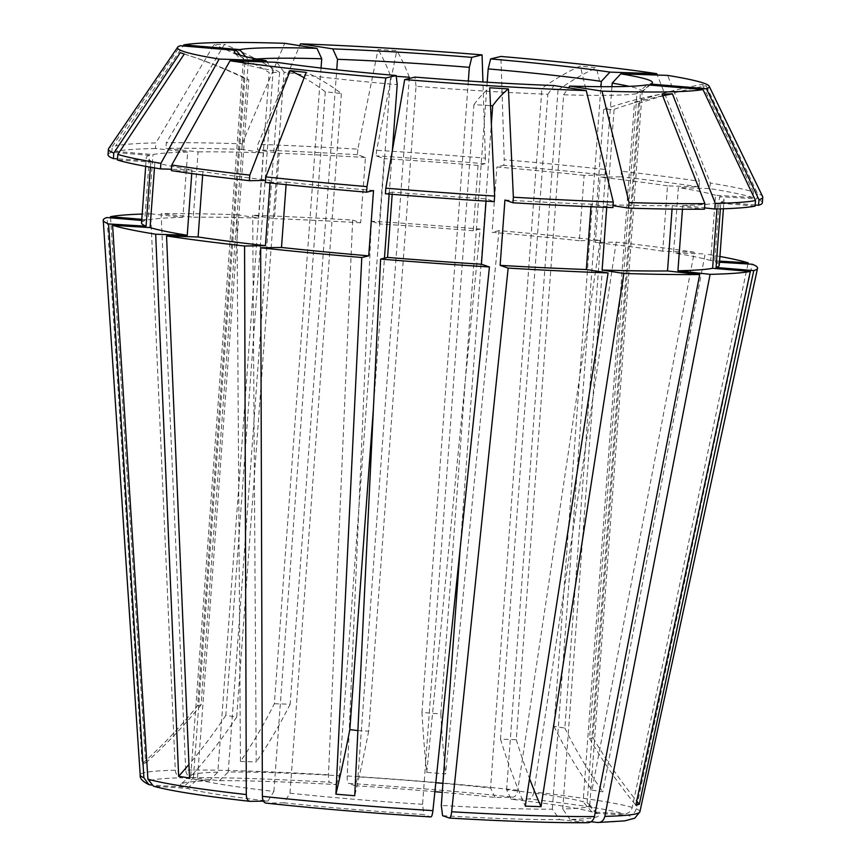 <?xml version="1.0" encoding="UTF-8"?>
<svg xmlns="http://www.w3.org/2000/svg" width="866" height="866" viewBox="0 0 866 866"><rect width="100%" height="100%" fill="white"/><g stroke="black" fill="none" stroke-linecap="round" stroke-linejoin="round"><path stroke-width="0.65" stroke-dasharray="4.33 3.25" d="M422.576 804.308A200.035 11.474 -175.8 0 1 354.151 799.264A200.035 11.474 -175.8 0 1 289.98 793.202L284.07 802.836A209.637 12.027 4.2 0 0 351.715 809.245A209.637 12.027 4.2 0 0 423.875 814.56L422.576 804.308L473.951 104.656L490.502 105.63M460.182 548.286L491.347 124.022M442.602 815.696A209.637 12.027 4.2 0 0 559.653 819.615L552.313 809.158A200.035 11.474 -175.8 0 1 441.303 805.445M552.313 809.158L603.689 109.506L614.102 109.343A504.077 423.55 89.1 0 1 662.707 95.758M591.056 821.769L570.066 819.442A209.637 12.027 4.2 0 0 598.341 814.787A209.637 12.027 4.2 0 0 595.797 813.261L587.126 803.139A200.035 11.474 -175.8 0 1 589.475 804.557A200.035 11.474 -175.8 0 1 589.757 805.239A200.035 11.474 -175.8 0 1 562.727 808.996L614.102 109.343M587.126 803.139L638.513 103.476L634.507 102.101A504.077 491.671 -71.1 0 1 702.218 84.403L706.223 85.777L757.414 193.324A328.052 18.825 4.2 0 1 762.643 196.571M747.964 263.968L632.223 807.458C630.989 811.648 628.251 813.78 623.985 813.856L591.792 811.897A209.637 12.027 4.2 0 0 511.135 799.231L506.621 789.76A200.035 11.474 -175.8 0 1 583.121 801.764L634.507 102.101M506.621 789.76L558.007 90.107L541.932 88.332A504.077 271.783 -83.7 0 1 580.274 66.022L596.349 67.797L621.42 171.241A328.052 18.825 4.2 0 1 699.457 181.33L657.294 75.05M442.927 783.34A200.035 11.474 -175.8 0 1 490.546 787.984L541.932 88.332M434.884 791.697A209.637 12.027 4.2 0 0 355.255 785.743L357.961 776.867A200.035 11.474 -175.8 0 1 426.375 781.911A200.035 11.474 -175.8 0 1 435.815 782.723M468.333 81.025L421.98 712.263L431.409 713.368L440.816 713.833L487.19 82.216M611.937 86.697L564.838 728.057L553.969 726.347L600.95 86.676M357.875 730.601L368.667 731.164L416.037 86.232A200.035 11.474 4.2 0 0 547.864 94.253L500.505 739.185L516.277 739.716L563.636 94.784A200.035 11.474 4.2 0 0 636.921 93.625L589.562 738.557L593.037 737.724L640.396 92.792A200.035 11.474 4.2 0 0 641.803 92.067A200.035 11.474 4.2 0 0 642.182 91.428A200.035 11.474 4.2 0 0 629.203 86.351M421.98 712.263A504.077 89.014 94.8 0 0 426.765 772.353L445.6 773.933L499.011 230.648A328.052 18.825 4.2 0 1 600.138 240.369L517.76 790.247C516.937 794.501 515.335 796.807 512.953 797.175L495.06 797.456A209.637 12.027 4.2 0 0 442.266 792.336M632.223 807.458A250.534 14.376 4.2 0 0 533.835 792.022L616.213 242.144L595.375 242.48L600.181 177.151L621.009 176.816L621.42 171.241M553.969 726.347A504.077 413.179 98.9 0 0 591.976 790.117L694.261 252.233A328.052 18.825 4.2 0 0 616.213 242.144M591.976 790.117L602.844 791.816L705.119 253.933L673.564 252.883L678.359 187.554L709.914 188.615L710.326 183.04L667.621 75.396M719.917 256.477A328.052 18.825 4.2 0 0 705.119 253.933M719.57 261.11L710.726 260.579L715.522 195.251L752.998 197.524L753.409 191.949A328.052 18.825 4.2 0 0 710.326 183.04M752.998 197.524A328.052 18.825 4.2 0 0 709.914 188.615M715.522 195.251A289.645 16.616 4.2 0 0 678.359 187.554M710.726 260.579A289.645 16.616 4.2 0 0 673.564 252.883M511.135 799.231L529.029 798.95A242.61 13.921 -175.8 0 1 623.985 813.856M533.835 792.022C533.012 796.276 531.41 798.582 529.029 798.95M591.792 811.897L583.121 801.764M517.76 790.247A250.534 14.376 4.2 0 0 435.295 782.431A250.534 14.376 4.2 0 0 347.223 775.958L371.373 221.198L379.384 223.948L384.179 158.619L376.169 155.869L376.58 150.294L396.79 50.639L378.063 49.503L357.853 149.158A328.052 18.825 4.2 0 0 257.927 144.33L299.723 45.649M426.765 772.353L480.186 229.068A328.052 18.825 4.2 0 0 371.373 221.198M600.138 240.369L579.3 240.705L584.106 175.376L604.933 175.04L605.345 169.465A328.052 18.825 4.2 0 0 504.218 159.745L500.905 56.452M604.933 175.04A328.052 18.825 4.2 0 0 503.817 165.319L504.218 159.745M584.106 175.376A289.645 16.616 4.2 0 0 496.878 166.986L503.817 165.319M579.3 240.705A289.645 16.616 4.2 0 0 492.083 232.315L496.878 166.986M499.011 230.648L492.083 232.315M355.255 785.743L348.37 783.384A242.61 13.921 -175.8 0 1 433.368 789.63A242.61 13.921 -175.8 0 1 512.953 797.175M347.223 775.958C347.104 780.266 347.483 782.745 348.37 783.384M495.06 797.456L490.546 787.984M328.485 774.821A250.534 14.376 4.2 0 0 185.703 770.036C186.179 774.366 188.225 776.899 191.841 777.636L219.466 780.688A209.637 12.027 4.2 0 1 336.528 784.607L329.643 782.236C328.755 781.597 328.376 779.129 328.485 774.821L352.646 220.061A328.052 18.825 4.2 0 0 252.71 215.223L274.457 218.643L279.263 153.314L257.516 149.905L257.927 144.33M185.703 770.036L161.108 213.653L193.28 217.204L198.076 151.886L165.904 148.324L166.315 142.749L224.446 44.361L214.032 44.534L155.912 142.912A328.052 18.825 4.2 0 0 115.708 145.802L183.072 45.963M321.048 68.046L274.37 703.712A504.077 287.296 91.9 0 1 240.445 761.441L236.948 214.703A328.052 18.825 4.2 0 0 161.108 213.653M240.445 761.441L256.217 761.972L252.71 215.223M352.646 220.061L360.657 222.8L365.452 157.482L357.442 154.733L357.853 149.158M357.442 154.733A328.052 18.825 4.2 0 0 257.516 149.905M365.452 157.482A289.645 16.616 4.2 0 0 279.263 153.314M360.657 222.8A289.645 16.616 4.2 0 0 274.457 218.643M219.466 780.688L228.223 772.017A200.035 11.474 -175.8 0 1 339.234 775.73L390.609 76.078A504.077 107.319 -86.5 0 0 378.063 49.503M336.528 784.607L339.234 775.73M180.886 784.131A209.637 12.027 4.2 0 0 183.332 787.032L193.399 778.047A200.035 11.474 -175.8 0 1 190.769 775.936A200.035 11.474 -175.8 0 1 191.148 775.308L180.886 784.131A209.637 12.027 4.2 0 1 209.063 780.851L181.427 777.798C177.811 777.062 175.776 774.54 175.3 770.21L150.695 213.815A328.052 18.825 4.2 0 0 142.176 214.054M190.769 775.936L243.194 62.136A200.035 11.474 4.2 0 1 244.981 60.772L197.621 705.703A504.077 495.309 76.5 0 1 142.176 763.78L107.027 217.539M142.176 763.78L145.64 762.946L110.567 217.831M150.695 213.815L182.867 217.377L187.662 152.048L155.501 148.487L155.912 142.912M155.501 148.487A328.052 18.825 4.2 0 0 115.297 151.377L115.708 145.802M187.662 152.048A289.645 16.616 4.2 0 0 152.99 154.538L115.297 151.377M182.867 217.377A289.645 16.616 4.2 0 0 148.194 219.867L152.99 154.538M141.797 219.325L148.194 219.867M183.332 787.032L151.225 785.083M191.148 775.308A200.035 11.474 -175.8 0 1 217.81 772.18L269.185 72.528A504.077 423.55 -90.9 0 0 214.032 44.534M209.063 780.851L217.81 772.18M154.462 167.896L154.873 162.256L117.397 159.983M154.873 162.256A289.645 16.616 4.2 0 0 192.036 169.953L171.446 169.26M191.765 173.546L192.036 169.953M263.426 801.137L267.995 801.061A209.637 12.027 4.2 0 1 187.337 788.406L153.412 786.133M267.995 801.061L273.905 791.416A200.035 11.474 -175.8 0 1 197.405 779.422L248.791 79.759A504.077 491.671 108.9 0 0 194.796 57.492A504.077 491.671 108.9 0 0 184.263 54.017M187.337 788.406L197.405 779.422M286.105 184.642L286.289 182.131L265.461 182.466M286.289 182.131A289.645 16.616 4.2 0 0 373.517 190.52M284.07 802.836L266.176 803.128A242.61 13.921 -175.8 0 0 430.759 816.919L423.875 814.56M504.932 200.024A289.645 16.616 4.2 0 0 591.132 204.192L612.879 207.602M590.948 206.747L591.132 204.192M559.653 819.615L587.289 822.668A242.61 13.921 -175.8 0 1 449.486 818.056M587.96 822.7L587.289 822.668M682.451 209.215L682.733 205.459L704.578 207.872M682.733 205.459A289.645 16.616 4.2 0 0 717.405 202.969L755.098 206.13M716.961 208.966L717.405 202.969M202.655 175.008L202.904 171.652A289.645 16.616 4.2 0 0 270.214 180.355L265.613 180.431M202.904 171.652L171.349 170.602M270.03 182.953L270.214 180.355M639.909 811.756A250.534 14.376 4.2 0 0 636.229 808.833L752.208 264.227M373.398 408.687L384.461 258.165M389.159 194.071L392.352 150.63M243.194 62.136A200.035 11.474 4.2 0 0 243.476 62.817A200.035 11.474 4.2 0 0 273.169 70.438L225.809 715.37L236.678 717.08L284.037 72.149A200.035 11.474 4.2 0 0 397.202 84.651M197.621 705.703L201.085 704.87L248.445 59.938L245.695 56.68M256.769 58.996A200.035 11.474 4.2 0 0 248.445 59.938M274.37 703.712L290.142 704.231L336.733 69.789M357.961 776.867L409.25 78.47M396.26 76.327L390.609 76.078M228.223 772.017L279.599 72.365L269.185 72.528M193.399 778.047L244.786 78.395L248.791 79.759M273.905 791.416L325.291 91.764L341.366 93.539A504.077 271.783 96.3 0 0 306.207 72.398M289.98 793.202L341.366 93.539M284.037 72.149L276.849 62.32M141.71 220.451L144.719 220.7L149.526 155.371L111.833 152.21L112.244 146.635A328.052 18.825 4.2 0 0 108.661 148.541M112.244 146.635L180.323 45.736M111.833 152.21A328.052 18.825 4.2 0 0 108.023 154.733M149.526 155.371A289.645 16.616 4.2 0 0 146.332 157.536A289.645 16.616 4.2 0 0 150.868 160.881L117.484 158.857M144.719 220.7A289.645 16.616 4.2 0 0 141.537 222.865M150.403 167.203L150.868 160.881M244.981 60.772L240.293 55.218M273.169 70.438L266.988 61.995M236.948 214.703L258.696 218.113L263.491 152.784L241.744 149.374L242.155 143.799A328.052 18.825 4.2 0 0 166.315 142.749M242.155 143.799L284.719 43.3M241.744 149.374A328.052 18.825 4.2 0 0 165.904 148.324M263.491 152.784A289.645 16.616 4.2 0 0 198.076 151.886M258.696 218.113A289.645 16.616 4.2 0 0 193.28 217.204M480.186 229.068L473.247 230.735L478.043 165.406L484.982 163.75L485.382 158.164A328.052 18.825 4.2 0 0 376.58 150.294M485.382 158.164L482.936 81.956M484.982 163.75A328.052 18.825 4.2 0 0 376.169 155.869M478.043 165.406A289.645 16.616 4.2 0 0 384.179 158.619M473.247 230.735A289.645 16.616 4.2 0 0 379.384 223.948M605.345 169.465L580.274 66.022M694.261 252.233L662.696 251.172L667.491 185.854L699.046 186.904A328.052 18.825 4.2 0 0 621.009 176.816M699.046 186.904L699.457 181.33M667.491 185.854A289.645 16.616 4.2 0 0 600.181 177.151M662.696 251.172A289.645 16.616 4.2 0 0 595.375 242.48M753.409 191.949L702.218 84.403M762.361 202.774A328.052 18.825 4.2 0 0 757.003 198.899L757.414 193.324M720.371 208.879L720.869 202.135A289.645 16.616 4.2 0 0 724.063 199.97A289.645 16.616 4.2 0 0 719.527 196.625L757.003 198.899M720.869 202.135L755.174 205.004M719.267 265.288A289.645 16.616 4.2 0 0 714.731 261.943L719.527 196.625M719.494 262.236L714.731 261.943M640.396 92.792L649.338 85.041M606.709 207.375L606.904 204.722A289.645 16.616 4.2 0 0 672.319 205.621L704.48 209.182M606.904 204.722L613.02 205.675M672.059 209.107L672.319 205.621M563.636 94.784L568.54 87.834M636.921 93.625L647.054 84.846M392.19 194.309L392.352 192.1A289.645 16.616 4.2 0 0 486.205 198.888L494.226 201.637M392.352 192.1L385.413 193.768M486.043 201.118L486.205 198.888M416.037 86.232L414.998 77.096M547.864 94.253L554.013 85.55M595.797 813.261L627.991 815.22A242.61 13.921 -175.8 0 1 597.702 822.505M636.229 808.833C634.995 813.022 632.256 815.155 627.991 815.22M570.066 819.442L562.727 808.996M368.667 731.164A504.077 89.014 -85.2 0 1 354.735 795.757M516.277 739.716A504.077 287.296 -88.1 0 0 529.548 778.61M500.505 739.185A504.077 287.296 -88.1 0 0 525.272 806.138M593.037 737.724A504.077 495.309 -103.5 0 0 636.716 801.126M589.562 738.557A504.077 495.309 -103.5 0 0 635.85 805.153M564.838 728.057A504.077 413.179 98.9 0 0 602.844 791.816M440.816 713.833A504.077 89.014 94.8 0 0 445.6 773.933M290.142 704.231A504.077 287.296 91.9 0 1 256.217 761.972M201.085 704.87A504.077 495.309 76.5 0 1 145.64 762.946M236.678 717.08A504.077 413.179 -81.1 0 1 189.513 777.993M225.809 715.37A504.077 413.179 -81.1 0 1 188.94 764.505M603.689 109.506A504.077 423.55 89.1 0 1 662.035 94.058M473.951 104.656A504.077 107.319 93.5 0 1 489.691 87.78M325.291 91.764A504.077 271.783 96.3 0 0 304.139 77.745M244.786 78.395A504.077 491.671 108.9 0 0 190.791 56.117A504.077 491.671 108.9 0 0 180.269 52.642M279.599 72.365A504.077 423.55 -90.9 0 0 224.446 44.361M409.337 77.215A504.077 107.319 -86.5 0 0 396.79 50.639M558.007 90.107A504.077 271.783 -83.7 0 1 596.349 67.797M638.513 103.476A504.077 491.671 -71.1 0 1 706.223 85.777M191.841 777.636A242.61 13.921 -175.8 0 1 329.643 782.236M175.3 770.21A250.534 14.376 4.2 0 0 140.205 775.059M151.139 785.072A242.61 13.921 -175.8 0 1 181.427 777.798M250.101 801.342A242.61 13.921 -175.8 0 1 155.144 786.447M589.757 805.239L642.182 91.428M145.683 166.359L146.332 157.536M243.476 62.817L234.61 52.577M723.413 208.782L724.063 199.97M641.803 92.067L652.066 83.233M589.475 804.557L598.341 814.787M190.791 56.117L194.796 57.492"/><path stroke-width="1.3" d="M490.502 105.63L492.678 105.793A504.077 107.319 93.5 0 1 508.418 88.917L489.691 87.78L494.638 196.062A328.052 18.825 4.2 0 1 385.825 188.182L404.703 79.564A266.609 15.296 4.2 0 0 586.282 90.616L554.013 85.55A209.637 12.027 -175.8 0 1 414.998 77.096L404.703 79.564M529.548 778.61A504.077 287.296 -88.1 0 0 541.044 806.657L525.272 806.138L608.084 272.931A328.052 18.825 4.2 0 1 508.158 268.103L451.651 811.767C451.143 815.945 450.417 818.034 449.486 818.056L442.602 815.696L441.303 805.445L460.182 548.286M491.347 124.022L492.678 105.793M435.815 782.723A200.035 11.474 -175.8 0 1 442.927 783.34M487.19 82.216L488.175 68.901L490.611 58.931A209.637 12.027 -175.8 0 1 609.924 72.116L656.753 73.686A266.609 15.296 4.2 0 0 500.905 56.452L490.611 58.931M600.95 86.676L601.329 81.415A200.035 11.474 4.2 0 0 488.175 68.901M611.937 86.697L612.197 83.125L620.792 73.827A209.637 12.027 -175.8 0 1 652.066 83.233A209.637 12.027 -175.8 0 1 650.518 84.024L706.461 88.711A266.609 15.296 4.2 0 0 709.178 86.232A266.609 15.296 4.2 0 0 667.621 75.396L620.792 73.827M629.203 86.351A200.035 11.474 4.2 0 0 612.197 83.125M747.964 263.968L748.202 262.853A328.052 18.825 4.2 0 0 719.917 256.477M748.202 262.853L719.57 261.11M442.266 792.336A209.637 12.027 4.2 0 0 434.884 791.697M141.71 220.451L107.027 217.539A328.052 18.825 4.2 0 0 103.227 220.202L140.205 775.059A250.534 14.376 4.2 0 0 143.908 777.744L108.586 223.926L146.073 226.21L150.403 167.203M103.227 220.202A328.052 18.825 4.2 0 0 108.586 223.926M110.567 217.831L110.502 216.706L141.797 219.325M142.176 214.054A328.052 18.825 4.2 0 0 110.502 216.706M151.225 785.083L148.725 784.52L143.908 777.744M153.412 786.133L147.913 779.119L112.591 225.301A328.052 18.825 4.2 0 0 155.674 234.221L187.229 235.281L191.765 173.546M147.913 779.119A250.534 14.376 4.2 0 0 246.301 794.555L244.58 246.009L265.418 245.684L270.03 182.953M188.94 764.505A504.077 413.179 -81.1 0 1 178.645 776.293L189.513 777.993L166.543 235.931A328.052 18.825 4.2 0 0 244.58 246.009M178.645 776.293L155.674 234.221M171.446 169.26L160.481 168.892A328.052 18.825 4.2 0 1 117.397 159.983L117.808 154.397A328.052 18.825 4.2 0 0 160.881 163.317L219.152 59.05L265.981 60.62A209.637 12.027 -175.8 0 1 234.61 52.577A209.637 12.027 -175.8 0 1 236.256 50.423L180.323 45.736A266.609 15.296 4.2 0 0 177.671 47.197A266.609 15.296 4.2 0 0 219.152 59.05M160.481 168.892L160.881 163.317M112.591 225.301L150.078 227.585L154.462 167.896M150.078 227.585A289.645 16.616 4.2 0 0 187.229 235.281M263.426 801.137L250.101 801.342C247.773 801.05 246.507 798.788 246.301 794.555M153.412 786.144C169.584 790.788 201.713 795.843 249.798 801.331L250.101 801.342M262.376 796.33A250.534 14.376 4.2 0 0 432.913 810.63C432.415 814.798 431.69 816.898 430.759 816.919L430.857 816.941C372.283 813.196 317.292 808.584 265.884 803.107L266.176 803.128C263.849 802.836 262.582 800.563 262.376 796.33L260.655 247.795L281.493 247.459A289.645 16.616 4.2 0 0 368.721 255.849L373.517 190.52L366.578 192.187A328.052 18.825 4.2 0 1 265.461 182.466L265.873 176.891A328.052 18.825 4.2 0 0 366.989 186.612L385.868 77.983L396.163 75.515A209.637 12.027 -175.8 0 1 276.849 62.32L230.02 60.761A266.609 15.296 4.2 0 0 385.868 77.983M366.578 192.187L366.989 186.612M281.493 247.459L286.105 184.642M260.655 247.795A328.052 18.825 4.2 0 0 361.782 257.505L368.721 255.849M432.913 810.63L489.431 266.966L481.409 264.217L486.043 201.118M357.875 730.601L349.832 729.583A504.077 89.014 -85.2 0 1 335.9 794.176L354.735 795.757L380.618 259.086A328.052 18.825 4.2 0 0 489.431 266.966M335.9 794.176L361.782 257.505M451.651 811.767A250.534 14.376 4.2 0 0 594.433 816.541L699.696 274.511L667.524 270.95L672.059 209.107M541.044 806.657L623.856 273.461A328.052 18.825 4.2 0 0 699.696 274.511M508.158 268.103L500.137 265.353L504.932 200.024L512.953 202.774L513.365 197.199A328.052 18.825 4.2 0 0 613.29 202.027L586.282 90.616M512.953 202.774A328.052 18.825 4.2 0 0 612.879 207.602L613.29 202.027M500.137 265.353A289.645 16.616 4.2 0 0 586.336 269.521L590.948 206.747M608.084 272.931L586.336 269.521M587.96 822.7C553.06 822.938 506.935 821.39 449.584 818.078L449.486 818.056M594.433 816.541C593.329 820.697 590.948 822.732 587.289 822.668M704.578 207.872L714.894 209.02L715.305 203.434A328.052 18.825 4.2 0 0 755.498 200.544L702.986 89.544L647.054 84.846A209.637 12.027 -175.8 0 1 569.785 86.08L602.054 91.147A266.609 15.296 4.2 0 0 702.986 89.544M714.894 209.02A328.052 18.825 4.2 0 0 755.098 206.13L755.498 200.544M591.056 821.769L597.702 822.505C601.361 822.57 603.743 820.535 604.836 816.378L710.098 274.338L677.937 270.787L682.451 209.215M677.937 270.787A289.645 16.616 4.2 0 0 712.61 268.298L716.961 208.966M710.098 274.338A328.052 18.825 4.2 0 0 750.302 271.448L712.61 268.298M265.613 180.431L249.386 180.691A328.052 18.825 4.2 0 1 171.349 170.602L171.749 165.027A328.052 18.825 4.2 0 0 249.798 175.105L290.132 70.622L306.207 72.398L265.873 176.891M171.749 165.027L230.02 60.761M249.386 180.691L249.798 175.105M166.543 235.931L198.097 236.981A289.645 16.616 4.2 0 0 265.418 245.684M198.097 236.981L202.655 175.008M636.716 801.126A504.077 495.309 -103.5 0 0 639.314 804.319L753.766 270.614A328.052 18.825 4.2 0 0 757.555 268.254A328.052 18.825 4.2 0 0 752.208 264.227L719.494 262.236M639.314 804.319L635.85 805.153L750.302 271.448M349.832 729.583L373.398 408.687M384.461 258.165L389.159 194.071M392.352 150.63L397.202 84.651L396.163 75.515M321.048 68.046L321.73 58.78A200.035 11.474 4.2 0 0 256.769 58.996M336.733 69.789L337.502 59.299L332.76 48.886A209.637 12.027 -175.8 0 1 471.775 57.351L482.07 54.883A266.609 15.296 4.2 0 0 300.491 43.83L332.76 48.886M468.333 81.025L469.34 67.332A200.035 11.474 4.2 0 0 337.502 59.299M409.25 78.47L409.337 77.215L396.26 76.327M177.671 47.197L108.661 148.541A328.052 18.825 4.2 0 0 108.434 149.147A328.052 18.825 4.2 0 0 113.803 153.033L180.269 52.642L184.263 54.017L117.808 154.397M108.434 149.147L108.023 154.733A328.052 18.825 4.2 0 0 113.392 158.608L113.803 153.033M117.484 158.857L113.392 158.608M145.683 166.359L141.537 222.865A289.645 16.616 4.2 0 0 146.073 226.21M240.293 55.218L236.256 50.423M266.988 61.995L265.981 60.62M284.719 43.3A266.609 15.296 4.2 0 0 183.787 44.902L239.72 49.589A209.637 12.027 -175.8 0 1 316.988 48.366L284.719 43.3M183.072 45.963L183.787 44.902M321.73 58.78L316.988 48.366M245.695 56.68L239.72 49.589M299.723 45.649L300.491 43.83M482.936 81.956L482.07 54.883M469.34 67.332L471.775 57.351M657.294 75.05L656.753 73.686M601.329 81.415L609.924 72.116M755.174 205.004L758.562 205.296L758.973 199.721A328.052 18.825 4.2 0 0 762.773 197.199A328.052 18.825 4.2 0 0 762.643 196.571L709.178 86.232M758.973 199.721L706.461 88.711M758.562 205.296A328.052 18.825 4.2 0 0 762.361 202.774L762.773 197.199M753.766 270.614L716.074 267.464A289.645 16.616 4.2 0 0 719.267 265.288L723.413 208.782M716.074 267.464L720.371 208.879M649.338 85.041L650.518 84.024M613.02 205.675L628.651 208.132L629.062 202.557A328.052 18.825 4.2 0 0 704.892 203.607L662.035 94.058L672.449 93.885L715.305 203.434M629.062 202.557L602.054 91.147M628.651 208.132A328.052 18.825 4.2 0 0 704.48 209.182L704.892 203.607M623.856 273.461L602.108 270.051A289.645 16.616 4.2 0 0 667.524 270.95M602.108 270.051L606.709 207.375M568.54 87.834L569.785 86.08M513.365 197.199L508.418 88.917M385.825 188.182L385.413 193.768A328.052 18.825 4.2 0 0 494.226 201.637L494.638 196.062M380.618 259.086L387.557 257.418A289.645 16.616 4.2 0 0 481.409 264.217M387.557 257.418L392.19 194.309M604.836 816.378A250.534 14.376 4.2 0 0 639.909 811.756L634.778 818.197L624.732 820.86L597.702 822.505M662.707 95.758A504.077 423.55 89.1 0 1 672.449 93.885M304.139 77.745A504.077 271.783 96.3 0 0 290.132 70.622M140.205 775.059C139.61 778.242 142.446 781.403 148.725 784.531M639.909 811.756L757.555 268.254"/></g></svg>
